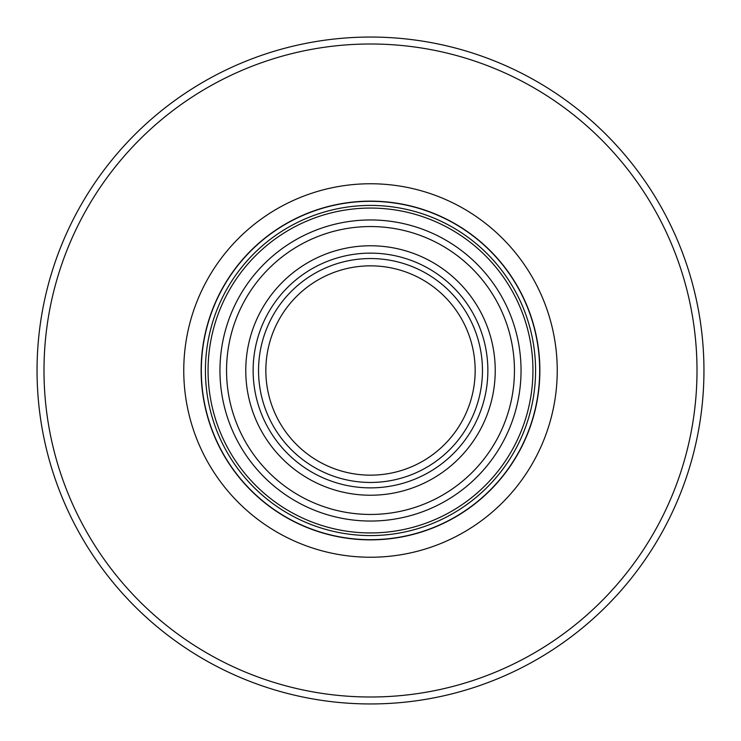 <?xml version="1.0" encoding="UTF-8"?>
<svg xmlns="http://www.w3.org/2000/svg" width="741" height="741" viewBox="0 0 741 741"><rect width="100%" height="100%" fill="white"/><g stroke="black" fill="none" stroke-linecap="round" stroke-linejoin="round"><path stroke-width="1.11" d="M514.449 370.5A143.949 143.949 0 0 1 370.5 514.449A143.949 143.949 0 0 1 226.551 370.5A143.949 143.949 0 0 1 370.5 226.551A143.949 143.949 0 0 1 514.449 370.5A143.949 143.949 0 0 0 370.5 226.551A143.949 143.949 0 0 0 226.551 370.5A143.949 143.949 0 0 1 370.5 226.551A143.949 143.949 0 0 1 514.449 370.5A143.949 143.949 0 0 0 370.5 226.551A143.949 143.949 0 0 0 226.551 370.5M535.576 370.5A165.076 165.076 0 0 1 370.5 535.576A165.076 165.076 0 0 1 205.424 370.5A165.076 165.076 0 0 1 370.5 205.424A165.076 165.076 0 0 1 535.576 370.5A165.076 165.076 0 0 0 370.5 205.424A165.076 165.076 0 0 0 205.424 370.5M539.865 370.5A169.365 169.365 0 0 1 370.5 539.865A169.365 169.365 0 0 1 201.135 370.5A169.365 169.365 0 0 1 370.5 201.135A169.365 169.365 0 0 1 539.865 370.5A169.365 169.365 0 0 0 370.5 201.135A169.365 169.365 0 0 0 201.135 370.5M703.95 370.5A333.45 333.45 0 0 1 370.5 703.95A333.45 333.45 0 0 1 37.05 370.5A333.45 333.45 0 0 1 370.5 37.05A333.45 333.45 0 0 1 703.95 370.5A333.45 333.45 0 0 0 370.5 37.05A333.45 333.45 0 0 0 37.05 370.5M265.843 370.5A104.657 104.657 0 0 1 370.5 265.843A104.657 104.657 0 0 1 475.157 370.5A104.657 104.657 0 0 1 370.5 475.157A104.657 104.657 0 0 1 265.843 370.5M521.043 370.5A150.543 150.543 0 0 1 370.5 521.043A150.543 150.543 0 0 1 219.957 370.5A150.543 150.543 0 0 1 370.5 219.957A150.543 150.543 0 0 1 521.043 370.5M482.456 370.5A111.956 111.956 0 0 1 370.5 482.456A111.956 111.956 0 0 1 258.544 370.5A111.956 111.956 0 0 1 370.5 258.544A111.956 111.956 0 0 1 482.456 370.5M487.865 370.5A117.365 117.365 0 0 1 370.5 487.865A117.365 117.365 0 0 1 253.135 370.5A117.365 117.365 0 0 1 370.5 253.135A117.365 117.365 0 0 1 487.865 370.5M495.229 370.5A124.729 124.729 0 0 1 370.5 495.229A124.729 124.729 0 0 1 245.771 370.5A124.729 124.729 0 0 1 370.5 245.771A124.729 124.729 0 0 1 495.229 370.5M532.936 370.5A162.436 162.436 0 0 1 370.5 532.936A162.436 162.436 0 0 1 208.064 370.5A162.436 162.436 0 0 1 370.5 208.064A162.436 162.436 0 0 1 532.936 370.5M539.68 370.5A169.18 169.18 0 0 1 370.5 539.68A169.18 169.18 0 0 1 201.32 370.5A169.18 169.18 0 0 1 370.5 201.32A169.18 169.18 0 0 1 539.68 370.5M183.759 370.5A186.741 186.741 0 0 1 370.5 183.759A186.741 186.741 0 0 1 557.241 370.5A186.741 186.741 0 0 1 370.5 557.241A186.741 186.741 0 0 1 183.759 370.5M697.003 370.5A326.503 326.503 0 0 1 370.5 697.003A326.503 326.503 0 0 1 43.997 370.5A326.503 326.503 0 0 1 370.5 43.997A326.503 326.503 0 0 1 697.003 370.5"/></g></svg>
